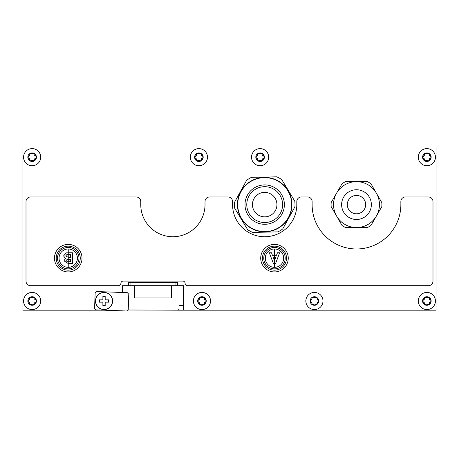 <?xml version="1.0" encoding="UTF-8"?>
<svg xmlns="http://www.w3.org/2000/svg" width="459" height="459" viewBox="0 0 459 459"><rect width="100%" height="100%" fill="white"/><g stroke="black" fill="none" stroke-linecap="round" stroke-linejoin="round"><path stroke-width="0.69" d="M275.888 257.063L273.076 257.063L274.482 260.907L275.888 257.063M274.482 267.339L274.482 255.279L276.53 255.279L277.437 252.806L279.629 252.806L275.584 263.512L273.403 263.512L269.335 252.806L271.516 252.806L272.422 255.279L274.482 255.279L274.482 248.979A9.18 9.18 0 0 0 265.302 258.159A9.18 9.18 0 0 0 274.482 267.339A9.18 9.18 0 0 0 283.662 258.159A9.18 9.18 0 0 0 274.482 248.979M68.603 257.47L70.434 257.47L70.434 254.59L66.773 254.659L65.631 256.002L68.603 257.47M68.236 267.339L68.236 259.26L67.295 259.295L66.039 260.511L67.186 261.693L70.434 261.728L70.434 259.26L68.236 259.26L68.236 252.811L72.493 252.806L72.493 263.512L68.179 263.512L63.979 260.821L65.43 258.497L63.571 255.91L66.274 252.88L68.236 252.811L68.236 248.979A9.18 9.18 0 0 0 59.056 258.159A9.18 9.18 0 0 0 68.236 267.339A9.18 9.18 0 0 0 77.416 258.159A9.18 9.18 0 0 0 68.236 248.979M288 190.525A27.236 27.236 0 0 0 250.603 181.299A27.236 27.236 0 0 0 241.382 218.696A27.236 27.236 0 0 0 278.779 227.916A27.236 27.236 0 0 0 288 190.525A27.236 27.236 0 0 0 250.603 181.299A27.236 27.236 0 0 0 241.382 218.696M252.45 204.611A12.238 12.238 0 0 1 264.688 192.367A12.238 12.238 0 0 1 276.932 204.611A12.238 12.238 0 0 1 264.688 216.849A12.238 12.238 0 0 1 252.45 204.611M347.308 204.611A9.18 9.18 0 0 1 356.488 195.431A9.18 9.18 0 0 1 365.668 204.611A9.18 9.18 0 0 1 356.488 213.791A9.18 9.18 0 0 1 347.308 204.611M333.538 204.611A22.95 22.95 0 0 1 356.488 181.661A22.95 22.95 0 0 1 376.363 216.086L381.808 206.665A25.4 25.4 0 0 0 381.808 202.557L376.363 193.136A22.95 22.95 0 0 1 356.488 227.561A22.95 22.95 0 0 1 333.538 204.611A22.95 22.95 0 0 0 356.488 227.561A22.95 22.95 0 0 0 379.438 204.611M345.61 227.561L356.488 227.561A22.95 22.95 0 0 0 376.363 216.086L370.924 225.507A25.4 25.4 0 0 1 367.366 227.561L345.61 227.561A25.4 25.4 0 0 1 342.053 225.507L331.174 206.665A25.4 25.4 0 0 1 331.174 202.557L342.053 183.715A25.4 25.4 0 0 1 345.61 181.661L356.488 181.661A22.95 22.95 0 0 1 376.363 193.136L370.924 183.715A25.4 25.4 0 0 0 367.366 181.661L356.488 181.661L367.366 181.661M104.038 309.567A8.566 8.566 0 0 0 112.61 301.001A8.566 8.566 0 0 0 104.038 292.429A8.566 8.566 0 0 0 95.472 301.001A8.566 8.566 0 0 0 104.038 309.567A8.566 8.566 0 0 0 112.61 301.001A8.566 8.566 0 0 0 104.038 292.429M104.038 309.429A8.428 8.428 0 0 0 112.472 301.001A8.428 8.428 0 0 0 104.038 292.567A8.428 8.428 0 0 0 95.61 301.001A8.428 8.428 0 0 0 104.038 309.429M102.891 305.591L105.186 305.591L105.186 302.148L108.628 302.148L108.628 299.853L105.186 299.853L105.186 296.411L102.891 296.411L102.891 299.853L99.448 299.853L99.448 302.148L102.891 302.148L102.891 305.591M32.744 304.214A1.497 1.497 0 0 0 32.13 304.087L34.27 304.707A4.286 4.286 0 0 0 32.13 296.715A4.286 4.286 0 0 0 29.99 297.289L29.657 298.706L28.504 300.169A1.497 1.497 0 0 0 29.577 299.199M28.504 300.169L27.844 301.001L29.657 303.29L29.99 304.707A4.286 4.286 0 0 0 34.27 304.707L34.666 303.72A0.855 0.855 0 0 1 34.7 303.967M32.13 309.567A8.566 8.566 0 0 0 40.696 301.001A8.566 8.566 0 0 0 32.13 292.429A8.566 8.566 0 0 0 23.564 301.001A8.566 8.566 0 0 0 32.13 309.567A8.566 8.566 0 0 0 40.696 301.001A8.566 8.566 0 0 0 32.13 292.429A8.566 8.566 0 0 0 23.564 301.001A8.566 8.566 0 0 0 32.13 309.567M34.666 303.72L36.416 301.001L34.27 297.289L29.99 297.289A4.286 4.286 0 0 0 29.99 304.707L32.13 304.087A1.497 1.497 0 0 0 31.516 304.214M315.029 304.214A1.497 1.497 0 0 0 314.415 304.087L316.555 304.707A4.286 4.286 0 0 0 314.415 296.715A4.286 4.286 0 0 0 312.275 297.289L311.942 298.706L310.789 300.169A1.497 1.497 0 0 0 311.862 299.199M310.789 300.169L310.129 301.001L311.942 303.29L312.275 304.707A4.286 4.286 0 0 0 316.555 304.707L316.951 303.72A0.855 0.855 0 0 1 316.985 303.967M314.415 309.567A8.566 8.566 0 0 0 322.981 301.001A8.566 8.566 0 0 0 314.415 292.429A8.566 8.566 0 0 0 305.849 301.001A8.566 8.566 0 0 0 314.415 309.567A8.566 8.566 0 0 0 322.981 301.001A8.566 8.566 0 0 0 314.415 292.429A8.566 8.566 0 0 0 305.849 301.001A8.566 8.566 0 0 0 314.415 309.567M316.951 303.72L318.701 301.001L316.555 297.289L312.275 297.289A4.286 4.286 0 0 0 312.275 304.707L314.415 304.087A1.497 1.497 0 0 0 313.801 304.214M427.484 304.214A1.497 1.497 0 0 0 426.87 304.087L429.01 304.707A4.286 4.286 0 0 0 426.87 296.715A4.286 4.286 0 0 0 424.73 297.289L424.397 298.706L423.244 300.169A1.497 1.497 0 0 0 424.317 299.199M423.244 300.169L422.584 301.001L424.397 303.29L424.73 304.707A4.286 4.286 0 0 0 429.01 304.707L429.406 303.72A0.855 0.855 0 0 1 429.44 303.967M426.87 309.567A8.566 8.566 0 0 0 435.436 301.001A8.566 8.566 0 0 0 426.87 292.429A8.566 8.566 0 0 0 418.304 301.001A8.566 8.566 0 0 0 426.87 309.567A8.566 8.566 0 0 0 435.436 301.001A8.566 8.566 0 0 0 426.87 292.429A8.566 8.566 0 0 0 418.304 301.001A8.566 8.566 0 0 0 426.87 309.567M429.406 303.72L431.156 301.001L429.01 297.289L424.73 297.289A4.286 4.286 0 0 0 424.73 304.707L426.87 304.087A1.497 1.497 0 0 0 426.256 304.214M427.484 160.398A1.497 1.497 0 0 0 426.87 160.266L429.01 160.891A4.286 4.286 0 0 0 426.87 152.893A4.286 4.286 0 0 0 424.73 153.472L424.397 154.89L423.244 156.347A1.497 1.497 0 0 0 424.317 155.383M423.244 156.347L422.584 157.179L424.397 159.474L424.73 160.891A4.286 4.286 0 0 0 429.01 160.891L429.406 159.904A0.855 0.855 0 0 1 429.44 160.145M426.87 165.745A8.566 8.566 0 0 0 435.436 157.179A8.566 8.566 0 0 0 426.87 148.613A8.566 8.566 0 0 0 418.304 157.179A8.566 8.566 0 0 0 426.87 165.745A8.566 8.566 0 0 0 435.436 157.179A8.566 8.566 0 0 0 426.87 148.613A8.566 8.566 0 0 0 418.304 157.179A8.566 8.566 0 0 0 426.87 165.745M429.406 159.904L431.156 157.179L429.01 153.472L424.73 153.472A4.286 4.286 0 0 0 424.73 160.891L426.87 160.266A1.497 1.497 0 0 0 426.256 160.398M32.744 160.398A1.497 1.497 0 0 0 32.13 160.266L34.27 160.891A4.286 4.286 0 0 0 32.13 152.893A4.286 4.286 0 0 0 29.99 153.472L29.657 154.89L28.504 156.347A1.497 1.497 0 0 0 29.577 155.383M29.657 159.474A1.497 1.497 0 0 0 28.504 158.011L29.657 159.474L29.99 160.891A4.286 4.286 0 0 0 34.27 160.891L34.666 159.904A0.855 0.855 0 0 1 34.7 160.145M32.13 165.745A8.566 8.566 0 0 0 40.696 157.179A8.566 8.566 0 0 0 32.13 148.613A8.566 8.566 0 0 0 23.564 157.179A8.566 8.566 0 0 0 32.13 165.745A8.566 8.566 0 0 0 40.696 157.179A8.566 8.566 0 0 0 32.13 148.613A8.566 8.566 0 0 0 23.564 157.179A8.566 8.566 0 0 0 32.13 165.745M34.666 159.904L36.416 157.179L34.27 153.472L29.99 153.472A4.286 4.286 0 0 0 27.844 157.179L28.504 158.011M202.574 304.214A1.497 1.497 0 0 0 201.96 304.087L204.1 304.707A4.286 4.286 0 0 0 201.96 296.715A4.286 4.286 0 0 0 199.82 297.289L199.487 298.706L198.334 300.169A1.497 1.497 0 0 0 199.407 299.199M198.334 300.169L197.674 301.001L199.487 303.29L199.82 304.707A4.286 4.286 0 0 0 204.1 304.707L204.496 303.72A0.855 0.855 0 0 1 204.53 303.967M201.96 309.567A8.566 8.566 0 0 0 210.526 301.001A8.566 8.566 0 0 0 201.96 292.429A8.566 8.566 0 0 0 193.394 301.001A8.566 8.566 0 0 0 201.96 309.567A8.566 8.566 0 0 0 210.526 301.001A8.566 8.566 0 0 0 201.96 292.429A8.566 8.566 0 0 0 193.394 301.001A8.566 8.566 0 0 0 201.96 309.567M204.496 303.72L206.246 301.001L204.1 297.289L199.82 297.289A4.286 4.286 0 0 0 199.82 304.707L201.96 304.087A1.497 1.497 0 0 0 201.346 304.214M199.51 160.398A1.497 1.497 0 0 0 198.902 160.266L201.042 160.891A4.286 4.286 0 0 0 198.902 152.893A4.286 4.286 0 0 0 196.756 153.472L196.429 154.89L195.276 156.347A1.497 1.497 0 0 0 196.343 155.383M195.276 156.347L194.616 157.179L196.429 159.474L196.756 160.891A4.286 4.286 0 0 0 201.042 160.891L201.432 159.904A0.855 0.855 0 0 1 201.472 160.145M198.902 165.745A8.566 8.566 0 0 0 207.468 157.179A8.566 8.566 0 0 0 198.902 148.613A8.566 8.566 0 0 0 190.33 157.179A8.566 8.566 0 0 0 198.902 165.745A8.566 8.566 0 0 0 207.468 157.179A8.566 8.566 0 0 0 198.902 148.613A8.566 8.566 0 0 0 190.33 157.179A8.566 8.566 0 0 0 198.902 165.745M201.432 159.904L203.182 157.179L201.042 153.472L196.756 153.472A4.286 4.286 0 0 0 196.756 160.891L198.902 160.266A1.497 1.497 0 0 0 198.288 160.398M260.712 160.398A1.497 1.497 0 0 0 260.098 160.266L262.244 160.891A4.286 4.286 0 0 0 260.098 152.893A4.286 4.286 0 0 0 257.958 153.472L257.631 154.89L256.478 156.347A1.497 1.497 0 0 0 257.545 155.383M257.631 159.474A1.497 1.497 0 0 0 256.478 158.011L257.631 159.474L257.958 160.891A4.286 4.286 0 0 0 262.244 160.891L262.634 159.904A0.855 0.855 0 0 1 262.668 160.145M260.098 165.745A8.566 8.566 0 0 0 268.67 157.179A8.566 8.566 0 0 0 260.098 148.613A8.566 8.566 0 0 0 251.532 157.179A8.566 8.566 0 0 0 260.098 165.745A8.566 8.566 0 0 0 268.67 157.179A8.566 8.566 0 0 0 260.098 148.613A8.566 8.566 0 0 0 251.532 157.179A8.566 8.566 0 0 0 260.098 165.745M262.634 159.904L264.384 157.179L262.244 153.472L257.958 153.472A4.286 4.286 0 0 0 255.818 157.179L256.478 158.011M183.6 304.977A0.614 0.614 0 0 1 182.986 305.591L183.6 304.673M179.773 305.591A0.763 0.763 0 0 0 179.01 306.354M127.722 309.997L178.092 310.181L179.01 309.412A0.763 0.763 0 0 0 179.773 310.181L436.05 310.181L436.05 147.999L22.95 147.999L22.95 310.181L103.877 310.181M128.52 282.641L130.052 282.641L130.052 285.699L128.52 285.699L128.52 282.641L177.478 282.641L177.478 285.699L175.952 285.699L175.952 282.641L177.478 282.641M123.316 285.699L122.398 286.617M183.6 286.617L182.682 285.699M179.01 309.263L179.01 305.591L182.682 305.591M171.362 285.699L171.362 297.937L134.642 297.937L134.642 285.699M262.577 155.044A1.497 1.497 0 0 0 263.191 156.1M259.49 153.966A1.497 1.497 0 0 0 260.712 153.96M256.478 156.347L255.818 157.179A4.286 4.286 0 0 0 257.958 160.891L260.098 160.266A1.497 1.497 0 0 0 259.49 160.398M263.191 158.257A1.497 1.497 0 0 0 262.577 159.319M201.381 155.044A1.497 1.497 0 0 0 201.994 156.1M198.288 153.966A1.497 1.497 0 0 0 199.516 153.96M196.429 159.474A1.497 1.497 0 0 0 195.712 158.194M201.989 158.257A1.497 1.497 0 0 0 201.381 159.319M204.439 298.861A1.497 1.497 0 0 0 205.053 299.922M201.346 297.782A1.497 1.497 0 0 0 202.574 297.782M199.487 303.29A1.497 1.497 0 0 0 198.776 302.016M205.053 302.079A1.497 1.497 0 0 0 204.439 303.141M34.609 155.044A1.497 1.497 0 0 0 35.223 156.1M31.516 153.966A1.497 1.497 0 0 0 32.744 153.96M28.504 156.347L27.844 157.179A4.286 4.286 0 0 0 29.99 160.891L32.13 160.266A1.497 1.497 0 0 0 31.516 160.398M35.223 158.257A1.497 1.497 0 0 0 34.609 159.319M429.349 155.044A1.497 1.497 0 0 0 429.963 156.1M426.256 153.966A1.497 1.497 0 0 0 427.484 153.96M424.397 159.474A1.497 1.497 0 0 0 423.686 158.194M429.963 158.257A1.497 1.497 0 0 0 429.349 159.319M429.349 298.861A1.497 1.497 0 0 0 429.963 299.922M426.256 297.782A1.497 1.497 0 0 0 427.484 297.782M424.397 303.29A1.497 1.497 0 0 0 423.686 302.016M429.963 302.079A1.497 1.497 0 0 0 429.349 303.141M316.894 298.861A1.497 1.497 0 0 0 317.508 299.922M313.801 297.782A1.497 1.497 0 0 0 315.029 297.782M311.942 303.29A1.497 1.497 0 0 0 311.231 302.016M317.508 302.079A1.497 1.497 0 0 0 316.894 303.141M34.609 298.861A1.497 1.497 0 0 0 35.223 299.922M31.516 297.782A1.497 1.497 0 0 0 32.744 297.782M29.657 303.29A1.497 1.497 0 0 0 28.946 302.016M35.223 302.079A1.497 1.497 0 0 0 34.609 303.141M128.227 309.527L128.778 294.236L127.304 292.653L96.723 291.551L95.139 293.026L94.588 308.316L96.063 309.9L126.644 311.001L128.227 309.527M182.837 281.109A2.295 2.295 0 0 1 185.132 283.404A2.295 2.295 0 0 0 187.427 285.699L428.402 285.699A4.59 4.59 0 0 0 432.992 281.109L432.992 201.547A4.59 4.59 0 0 0 428.402 196.957L405.452 196.957A4.59 4.59 0 0 0 400.862 201.547L400.862 204.611A44.368 44.368 0 0 1 339.425 245.565A44.368 44.368 0 0 1 312.12 204.611L312.12 201.547A4.59 4.59 0 0 0 307.53 196.957L301.408 196.957A4.59 4.59 0 0 0 296.818 201.547L296.818 204.611A32.13 32.13 0 0 1 252.335 234.268A32.13 32.13 0 0 1 232.558 204.611L232.558 201.547A4.59 4.59 0 0 0 227.968 196.957L209.608 196.957A4.59 4.59 0 0 0 205.018 201.547L205.018 204.611A32.13 32.13 0 0 1 160.535 234.268A32.13 32.13 0 0 1 140.758 204.611L140.758 201.547A4.59 4.59 0 0 0 136.168 196.957L30.598 196.957A4.59 4.59 0 0 0 26.008 201.547L26.008 281.109A4.59 4.59 0 0 0 30.598 285.699L118.577 285.699A2.295 2.295 0 0 0 120.872 283.404A2.295 2.295 0 0 1 123.167 281.109L182.837 281.109M122.45 286.571A4.59 4.59 0 0 1 122.662 285.699M183.336 285.699A4.59 4.59 0 0 1 183.554 286.571M130.052 285.699L175.952 285.699M178.092 310.181L183.6 310.181L183.6 285.699L177.478 285.699M122.398 292.475L122.398 285.699L128.52 285.699M251.521 177.329L276.754 176.824A30.294 30.294 0 0 1 281.734 179.561L294.787 201.168A30.294 30.294 0 0 1 294.902 206.843L282.721 228.955A30.294 30.294 0 0 1 277.861 231.893L252.622 232.397A30.294 30.294 0 0 1 247.648 229.655L234.595 208.053A30.294 30.294 0 0 1 234.48 202.373L246.661 180.267A30.294 30.294 0 0 1 251.521 177.329M127.527 310.181L127.906 310.181M274.482 268.871A10.712 10.712 0 0 0 285.194 258.159A10.712 10.712 0 0 0 274.482 247.447A10.712 10.712 0 0 0 263.77 258.159A10.712 10.712 0 0 0 274.482 268.871M274.482 246.144A12.02 12.02 0 0 1 286.502 258.159A12.02 12.02 0 0 1 274.482 270.179A12.02 12.02 0 0 1 262.462 258.159A12.02 12.02 0 0 1 274.482 246.144M68.236 268.871A10.712 10.712 0 0 0 78.948 258.159A10.712 10.712 0 0 0 68.236 247.447A10.712 10.712 0 0 0 57.53 258.159A10.712 10.712 0 0 0 68.236 268.871M68.236 246.144A12.02 12.02 0 0 1 80.256 258.159A12.02 12.02 0 0 1 68.236 270.179A12.02 12.02 0 0 1 56.222 258.159A12.02 12.02 0 0 1 68.236 246.144M281.533 194.427A19.68 19.68 0 0 0 254.51 187.765A19.68 19.68 0 0 0 247.843 214.789A19.68 19.68 0 0 0 274.872 221.456A19.68 19.68 0 0 0 281.533 194.427M280.024 195.339A17.918 17.918 0 0 0 255.422 189.274A17.918 17.918 0 0 0 249.352 213.877A17.918 17.918 0 0 0 273.96 219.947A17.918 17.918 0 0 0 280.024 195.339M287.776 190.657A26.978 26.978 0 0 0 250.734 181.523A26.978 26.978 0 0 0 241.6 218.564A26.978 26.978 0 0 0 278.642 227.698A26.978 26.978 0 0 0 287.776 190.657M341.616 204.611A14.872 14.872 0 0 1 356.488 189.739A14.872 14.872 0 0 1 371.36 204.611A14.872 14.872 0 0 1 356.488 219.482A14.872 14.872 0 0 1 341.616 204.611M274.482 244.389A13.77 13.77 0 0 1 288.252 258.159A13.77 13.77 0 0 1 274.482 271.929A13.77 13.77 0 0 1 260.712 258.159A13.77 13.77 0 0 1 274.482 244.389M68.236 244.389A13.77 13.77 0 0 1 82.006 258.159A13.77 13.77 0 0 1 68.236 271.929A13.77 13.77 0 0 1 54.466 258.159A13.77 13.77 0 0 1 68.236 244.389"/></g></svg>
